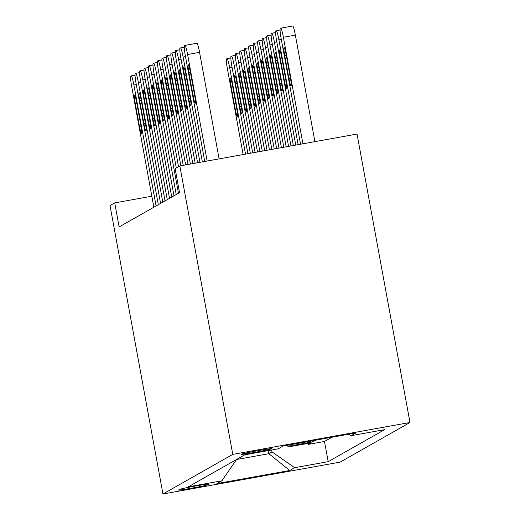 <?xml version="1.0" encoding="UTF-8"?>
<svg xmlns="http://www.w3.org/2000/svg" width="520" height="520" viewBox="0 0 520 520"><rect width="100%" height="100%" fill="white"/><g stroke="black" fill="none" stroke-linecap="round" stroke-linejoin="round"><path stroke-width="0.78" d="M241.163 454.259A15.652 0.546 169.6 0 0 241.098 454.331A15.652 0.546 169.6 0 0 255.821 452.179A15.652 0.546 169.6 0 0 271.817 448.747A15.652 0.546 169.6 0 0 271.882 448.675A15.652 0.546 169.6 0 0 257.159 450.827A15.652 0.546 169.6 0 0 241.163 454.259M232.772 454.382L179.836 165.945L357.045 134.056L409.981 422.494L340.165 462.111L162.955 494L232.772 454.382L409.981 422.494M285.226 445.64A19.565 19.454 60.4 0 0 293.651 445.985L311.136 442.839L308.451 444.36L308.262 443.352M288.769 445.003A19.565 19.454 60.4 0 0 295.445 444.964L312.923 441.818L312.741 440.81M312.923 441.818L315.608 440.297L298.129 443.443A19.565 19.454 60.4 0 1 295.952 443.709M151.834 196.216L114.719 202.897L119.132 226.935L179.55 192.654L175.136 168.617L179.836 165.945M208.195 484.666L209.177 484.107A15.158 0.527 169.6 0 0 209.242 484.042A15.158 0.527 169.6 0 0 194.974 486.122A15.158 0.527 169.6 0 0 179.484 489.45L178.497 490.009A15.158 0.527 169.6 0 0 178.431 490.074A15.158 0.527 169.6 0 0 192.699 487.988A15.158 0.527 169.6 0 0 208.195 484.666L208.078 484.049M268.288 450.593L268.853 453.694L271.986 451.913L294.671 467.695L328.198 461.663L384.585 429.663L351.065 435.701L355.986 432.906L283.186 446.004L278.265 448.799L244.738 454.831L188.35 486.831L221.878 480.799L236.581 459.459M294.671 467.695L289.75 470.49L216.951 483.587L221.878 480.799M308.451 444.36L324.493 441.474L331.981 437.223M271.635 449.988L271.986 451.913M114.719 202.897L110.019 205.562L162.955 494M236.548 459.505L268.853 453.694L289.75 470.49M324.493 441.474L328.198 461.663M351.065 435.701L348.881 434.181M153.855 207.227L131.651 86.255A9.783 0.969 -100.2 0 1 130.78 76.135L131.228 75.881A9.783 0.969 -100.2 0 1 131.261 75.868A9.783 0.969 -100.2 0 1 133.887 84.987L156.091 205.959M135.233 103.331A7.826 0.78 79.8 0 1 134.563 95.225A7.826 0.78 79.8 0 1 136.662 102.518L140.901 125.593A7.826 0.78 79.8 0 1 141.57 133.698A7.826 0.78 79.8 0 1 139.464 126.406L135.233 103.331L136.76 103.058M243.139 154.557L227.442 69.017A9.783 0.969 -100.2 0 1 226.571 58.897L227.019 58.643A9.783 0.969 -100.2 0 1 227.052 58.63A9.783 0.969 -100.2 0 1 229.678 67.75L245.531 154.128M231.017 86.093L235.255 109.167A7.826 0.78 -100.2 0 0 237.354 116.467A7.826 0.78 -100.2 0 0 236.685 108.355L232.453 85.28A7.826 0.78 -100.2 0 0 230.347 77.987A7.826 0.78 -100.2 0 0 231.017 86.093L232.55 85.82M158.327 204.692L136.13 83.713A9.783 0.969 -100.2 0 1 135.258 73.593L135.707 73.34A9.783 0.969 -100.2 0 1 135.74 73.327A9.783 0.969 -100.2 0 1 138.365 82.446L160.57 203.417M139.704 100.796A7.826 0.78 79.8 0 1 139.035 92.684A7.826 0.78 79.8 0 1 141.141 99.977L145.373 123.052A7.826 0.78 79.8 0 1 146.042 131.163A7.826 0.78 79.8 0 1 143.942 123.864L139.704 100.796L141.238 100.516M162.805 202.15L140.602 81.172A9.783 0.969 -100.2 0 1 139.731 71.052L140.179 70.798A9.783 0.969 -100.2 0 1 140.212 70.785A9.783 0.969 -100.2 0 1 142.838 79.905L165.042 200.883M144.183 98.254A7.826 0.78 79.8 0 1 143.513 90.148A7.826 0.78 79.8 0 1 145.613 97.442L149.851 120.517A7.826 0.78 79.8 0 1 150.52 128.622A7.826 0.78 79.8 0 1 148.415 121.329L144.183 98.254L145.71 97.974M167.278 199.608L145.08 78.637A9.783 0.969 -100.2 0 1 144.209 68.516L144.657 68.257A9.783 0.969 -100.2 0 1 144.69 68.25A9.783 0.969 -100.2 0 1 147.316 77.363L169.52 198.341M148.655 95.713A7.826 0.78 79.8 0 1 147.986 87.607A7.826 0.78 79.8 0 1 150.091 94.9L154.323 117.975A7.826 0.78 79.8 0 1 154.993 126.081A7.826 0.78 79.8 0 1 152.893 118.788L148.655 95.713L150.189 95.44M171.756 197.073L149.552 76.096A9.783 0.969 -100.2 0 1 148.681 65.975L149.13 65.722A9.783 0.969 -100.2 0 1 149.162 65.709A9.783 0.969 -100.2 0 1 151.788 74.828L173.992 195.8M153.133 93.171A7.826 0.78 79.8 0 1 152.464 85.066A7.826 0.78 79.8 0 1 154.564 92.359L158.802 115.434A7.826 0.78 79.8 0 1 159.471 123.546A7.826 0.78 79.8 0 1 157.365 116.246L153.133 93.171L154.661 92.898M247.923 153.692L231.914 66.475A9.783 0.969 -100.2 0 1 231.042 56.355L231.491 56.102A9.783 0.969 -100.2 0 1 231.524 56.089A9.783 0.969 -100.2 0 1 234.15 65.208L250.315 153.263M235.495 83.558L239.727 106.633A7.826 0.78 -100.2 0 0 241.833 113.926A7.826 0.78 -100.2 0 0 241.163 105.82L236.925 82.745A7.826 0.78 -100.2 0 0 234.826 75.445A7.826 0.78 -100.2 0 0 235.495 83.558L237.022 83.278M252.707 152.834L236.392 63.941A9.783 0.969 -100.2 0 1 235.521 53.814L235.969 53.56A9.783 0.969 -100.2 0 1 236.002 53.547A9.783 0.969 -100.2 0 1 238.628 62.666L255.099 152.406M239.967 81.016L244.205 104.091A7.826 0.78 -100.2 0 0 246.305 111.384A7.826 0.78 -100.2 0 0 245.635 103.278L241.404 80.204A7.826 0.78 -100.2 0 0 239.297 72.91A7.826 0.78 -100.2 0 0 239.967 81.016L241.501 80.743M257.491 151.977L240.864 61.399A9.783 0.969 -100.2 0 1 239.993 51.279L240.442 51.025A9.783 0.969 -100.2 0 1 240.474 51.012A9.783 0.969 -100.2 0 1 243.1 60.132L259.883 151.541M244.446 78.475L248.677 101.549A7.826 0.78 -100.2 0 0 250.783 108.849A7.826 0.78 -100.2 0 0 250.114 100.737L245.875 77.662A7.826 0.78 -100.2 0 0 243.776 70.369A7.826 0.78 -100.2 0 0 244.446 78.475L245.973 78.202M262.275 151.112L245.343 58.858A9.783 0.969 -100.2 0 1 244.472 48.737L244.92 48.484A9.783 0.969 -100.2 0 1 244.953 48.47A9.783 0.969 -100.2 0 1 247.578 57.59L264.667 150.683M248.917 75.939L253.156 99.015A7.826 0.78 -100.2 0 0 255.255 106.308A7.826 0.78 -100.2 0 0 254.586 98.202L250.354 75.127A7.826 0.78 -100.2 0 0 248.248 67.828A7.826 0.78 -100.2 0 0 248.917 75.939L250.452 75.66M176.228 194.532L154.031 73.554A9.783 0.969 -100.2 0 1 153.16 63.434L153.608 63.18A9.783 0.969 -100.2 0 1 153.641 63.167A9.783 0.969 -100.2 0 1 156.267 72.287L178.471 193.264M157.606 90.636A7.826 0.78 79.8 0 1 156.936 82.524A7.826 0.78 79.8 0 1 159.042 89.823L163.274 112.898A7.826 0.78 79.8 0 1 163.943 121.004A7.826 0.78 79.8 0 1 161.844 113.711L157.606 90.636L159.14 90.356M267.059 150.254L249.815 56.323A9.783 0.969 -100.2 0 1 248.944 46.195L249.392 45.942A9.783 0.969 -100.2 0 1 249.425 45.929A9.783 0.969 -100.2 0 1 252.05 55.048L269.445 149.819M253.396 73.398L257.627 96.473A7.826 0.78 -100.2 0 0 259.733 103.766A7.826 0.78 -100.2 0 0 259.064 95.66L254.826 72.586A7.826 0.78 -100.2 0 0 252.727 65.293A7.826 0.78 -100.2 0 0 253.396 73.398L254.924 73.118M176.293 167.953L158.502 71.019A9.783 0.969 -100.2 0 1 157.631 60.892L158.08 60.639A9.783 0.969 -100.2 0 1 158.113 60.632A9.783 0.969 -100.2 0 1 160.738 69.745L178.536 166.686M162.084 88.095A7.826 0.78 79.8 0 1 161.415 79.989A7.826 0.78 79.8 0 1 163.514 87.282L167.752 110.357A7.826 0.78 79.8 0 1 168.422 118.463A7.826 0.78 79.8 0 1 166.316 111.169L162.084 88.095L163.612 87.822M271.837 149.39L254.293 53.781A9.783 0.969 -100.2 0 1 253.422 43.661L253.87 43.401A9.783 0.969 -100.2 0 1 253.903 43.394A9.783 0.969 -100.2 0 1 256.529 52.507L274.228 148.96M257.868 70.857L262.106 93.931A7.826 0.78 -100.2 0 0 264.206 101.224A7.826 0.78 -100.2 0 0 263.536 93.119L259.305 70.044A7.826 0.78 -100.2 0 0 257.199 62.751A7.826 0.78 -100.2 0 0 257.868 70.857L259.402 70.584M180.837 165.769L162.981 68.477A9.783 0.969 -100.2 0 1 162.11 58.357L162.559 58.104A9.783 0.969 -100.2 0 1 162.591 58.091A9.783 0.969 -100.2 0 1 165.217 67.21L183.228 165.334M166.556 85.553A7.826 0.78 79.8 0 1 165.887 77.448A7.826 0.78 79.8 0 1 167.993 84.741L172.224 107.816A7.826 0.78 79.8 0 1 172.894 115.927A7.826 0.78 79.8 0 1 170.794 108.628L166.556 85.553L168.09 85.28M276.62 148.531L258.765 51.239A9.783 0.969 -100.2 0 1 257.894 41.119L258.343 40.865A9.783 0.969 -100.2 0 1 258.375 40.852A9.783 0.969 -100.2 0 1 261.001 49.972L279.012 148.102M262.346 68.315L266.578 91.39A7.826 0.78 -100.2 0 0 268.684 98.69A7.826 0.78 -100.2 0 0 268.014 90.578L263.776 67.502A7.826 0.78 -100.2 0 0 261.677 60.209A7.826 0.78 -100.2 0 0 262.346 68.315L263.874 68.042M185.62 164.905L167.453 65.936A9.783 0.969 -100.2 0 1 166.582 55.816L167.031 55.562A9.783 0.969 -100.2 0 1 167.063 55.549A9.783 0.969 -100.2 0 1 169.689 64.668L188.013 164.476M171.035 83.018A7.826 0.78 79.8 0 1 170.365 74.906A7.826 0.78 79.8 0 1 172.464 82.206L176.703 105.281A7.826 0.78 79.8 0 1 177.372 113.386A7.826 0.78 79.8 0 1 175.266 106.093L171.035 83.018L172.562 82.739M281.405 147.667L263.244 48.698A9.783 0.969 -100.2 0 1 262.373 38.578L262.821 38.324A9.783 0.969 -100.2 0 1 262.853 38.311A9.783 0.969 -100.2 0 1 265.48 47.431L283.797 147.238M266.819 65.78L271.057 88.855A7.826 0.78 -100.2 0 0 273.156 96.148A7.826 0.78 -100.2 0 0 272.486 88.042L268.255 64.968A7.826 0.78 -100.2 0 0 266.149 57.668A7.826 0.78 -100.2 0 0 266.819 65.78L268.353 65.501M190.405 164.047L171.931 63.401A9.783 0.969 -100.2 0 1 171.061 53.274L171.509 53.02A9.783 0.969 -100.2 0 1 171.542 53.008A9.783 0.969 -100.2 0 1 174.167 62.127L192.79 163.618M175.506 80.477A7.826 0.78 79.8 0 1 174.837 72.371A7.826 0.78 79.8 0 1 176.943 79.664L181.175 102.739A7.826 0.78 79.8 0 1 181.844 110.845A7.826 0.78 79.8 0 1 179.744 103.552L175.506 80.477L177.041 80.204M195.182 163.183L176.404 60.859A9.783 0.969 -100.2 0 1 175.533 50.739L175.981 50.486A9.783 0.969 -100.2 0 1 176.014 50.473A9.783 0.969 -100.2 0 1 178.639 59.592L197.574 162.754M179.985 77.935A7.826 0.78 79.8 0 1 179.316 69.83A7.826 0.78 79.8 0 1 181.415 77.123L185.653 100.198A7.826 0.78 79.8 0 1 186.322 108.309A7.826 0.78 79.8 0 1 184.217 101.01L179.985 77.935L181.513 77.662M199.966 162.325L180.882 58.318A9.783 0.969 -100.2 0 1 180.011 48.198L180.459 47.944A9.783 0.969 -100.2 0 1 180.492 47.931A9.783 0.969 -100.2 0 1 183.118 57.05L202.358 161.895M184.457 75.4A7.826 0.78 79.8 0 1 183.787 67.288A7.826 0.78 79.8 0 1 185.894 74.588L190.125 97.663A7.826 0.78 79.8 0 1 190.794 105.768A7.826 0.78 79.8 0 1 188.695 98.475L184.457 75.4L185.991 75.12M204.75 161.466L185.354 55.783A9.783 0.969 -100.2 0 1 184.483 45.656L184.931 45.402A9.783 0.969 -100.2 0 1 184.964 45.389A9.783 0.969 -100.2 0 1 187.59 54.509L207.142 161.031M219.115 158.88L199.563 52.358L187.59 54.509M188.936 72.859A7.826 0.78 79.8 0 1 188.266 64.753A7.826 0.78 79.8 0 1 190.365 72.046L194.603 95.121A7.826 0.78 79.8 0 1 195.273 103.227A7.826 0.78 79.8 0 1 193.167 95.934L188.936 72.859L190.463 72.586M184.997 45.389L196.905 43.251A9.783 0.969 79.8 0 1 196.937 43.238A9.783 0.969 79.8 0 1 199.563 52.358M286.189 146.809L267.716 46.163A9.783 0.969 -100.2 0 1 266.844 36.036L267.293 35.782A9.783 0.969 -100.2 0 1 267.325 35.776A9.783 0.969 -100.2 0 1 269.958 44.889L288.581 146.38M271.297 63.239L275.529 86.314A7.826 0.78 -100.2 0 0 277.635 93.606A7.826 0.78 -100.2 0 0 276.965 85.501L272.727 62.426A7.826 0.78 -100.2 0 0 270.627 55.133A7.826 0.78 -100.2 0 0 271.297 63.239L272.825 62.966M290.972 145.951L272.194 43.622A9.783 0.969 -100.2 0 1 271.323 33.501L271.772 33.248A9.783 0.969 -100.2 0 1 271.804 33.235A9.783 0.969 -100.2 0 1 274.43 42.354L293.365 145.516M275.769 60.697L280.007 83.772A7.826 0.78 -100.2 0 0 282.106 91.072A7.826 0.78 -100.2 0 0 281.437 82.96L277.206 59.884A7.826 0.78 -100.2 0 0 275.1 52.591A7.826 0.78 -100.2 0 0 275.769 60.697L277.303 60.424M295.757 145.087L276.666 41.08A9.783 0.969 -100.2 0 1 275.795 30.96L276.244 30.706A9.783 0.969 -100.2 0 1 276.276 30.693A9.783 0.969 -100.2 0 1 278.909 39.812L298.149 144.657M280.248 58.162L284.479 81.237A7.826 0.78 -100.2 0 0 286.585 88.53A7.826 0.78 -100.2 0 0 285.916 80.425L281.678 57.35A7.826 0.78 -100.2 0 0 279.578 50.05A7.826 0.78 -100.2 0 0 280.248 58.162L281.775 57.883M314.906 141.642L295.353 35.12A9.783 0.969 79.8 0 0 292.728 26A9.783 0.969 79.8 0 0 292.695 26.013L280.787 28.152M300.541 144.228L281.144 38.545A9.783 0.969 -100.2 0 1 280.274 28.418L280.722 28.165A9.783 0.969 -100.2 0 1 280.755 28.152A9.783 0.969 -100.2 0 1 283.381 37.271L302.933 143.793M284.719 55.62L288.958 78.695A7.826 0.78 -100.2 0 0 291.057 85.989A7.826 0.78 -100.2 0 0 290.387 77.883L286.156 54.808A7.826 0.78 -100.2 0 0 284.05 47.515A7.826 0.78 -100.2 0 0 284.719 55.62L286.253 55.348M295.445 444.964L293.651 445.985M298.454 443.255L298.129 443.443M136.279 84.552L133.887 84.987M135.05 75.192L131.294 75.868M139.464 126.406L140.992 126.133M229.678 67.75L232.069 67.314M227.084 58.63L230.834 57.954L227.052 58.63M236.782 108.895L235.255 109.167M140.758 82.017L138.365 82.446M135.74 73.327L139.523 72.644L135.772 73.327M143.942 123.864L145.47 123.591M145.23 79.475L142.838 79.905M140.212 70.785L144.001 70.109L140.244 70.785M148.415 121.329L149.942 121.049M149.708 76.934L147.316 77.363M144.69 68.25L148.473 67.568L144.722 68.25M152.893 118.788L154.421 118.515M154.18 74.399L151.788 74.828M149.162 65.709L152.952 65.026L149.195 65.709M157.365 116.246L158.892 115.973M234.15 65.208L236.542 64.779M231.562 56.089L235.313 55.413L231.524 56.089M241.261 106.353L239.727 106.633M238.628 62.666L241.02 62.238M236.035 53.547L239.785 52.877L236.002 53.547M245.733 103.818L244.205 104.091M243.1 60.132L245.492 59.696M240.513 51.012L244.264 50.336L240.474 51.012M250.211 101.276L248.677 101.549M247.578 57.59L249.971 57.161M244.985 48.47L248.736 47.794M254.683 98.735L253.156 99.015M158.659 71.858L156.267 72.287M153.641 63.167L157.423 62.484L153.673 63.167M161.844 113.711L163.371 113.431M252.05 55.048L254.442 54.62M249.464 45.929L253.214 45.253L249.425 45.929M259.161 96.2L257.627 96.473M163.131 69.316L160.738 69.745M158.113 60.632L161.902 59.95L158.145 60.632M166.316 111.169L167.843 110.897M256.529 52.507L258.921 52.078M253.936 43.394L257.686 42.718L253.903 43.394M263.633 93.659L262.106 93.931M167.609 66.775L165.217 67.21M166.374 57.415L162.624 58.091M170.794 108.628L172.322 108.355M261.001 49.972L263.393 49.543M258.414 40.852L262.164 40.177L258.375 40.852M268.112 91.117L266.578 91.39M172.081 64.24L169.689 64.668M167.063 55.549L170.853 54.867L167.096 55.549M175.266 106.093L176.794 105.814M265.48 47.431L267.872 47.002M262.886 38.311L266.637 37.635L262.853 38.311M272.584 88.576L271.057 88.855M176.56 61.698L174.167 62.127M171.542 53.008L175.325 52.332L171.574 53.008M179.744 103.552L181.272 103.278M181.031 59.157L178.639 59.592M176.014 50.473L179.803 49.79L176.046 50.473M184.217 101.01L185.744 100.737M185.51 56.622L183.118 57.05M180.492 47.931L184.275 47.248L180.525 47.931M188.695 98.475L190.222 98.195M193.167 95.934L194.701 95.66M269.958 44.889L272.344 44.46M267.365 35.776L271.115 35.1L267.325 35.776M277.062 86.041L275.529 86.314M274.43 42.354L276.822 41.925M271.837 33.235L275.587 32.559L271.804 33.235M281.534 83.499L280.007 83.772M278.909 39.812L281.294 39.384M276.315 30.693L280.065 30.017M286.013 80.957L284.479 81.237M283.381 37.271L295.353 35.12M290.485 78.422L288.958 78.695M135.05 75.186L131.261 75.868M244.953 48.47L248.736 47.788M166.374 57.408L162.591 58.091M196.937 43.238L184.964 45.389M276.276 30.693L280.065 30.011M280.755 28.152L292.728 26"/></g></svg>
